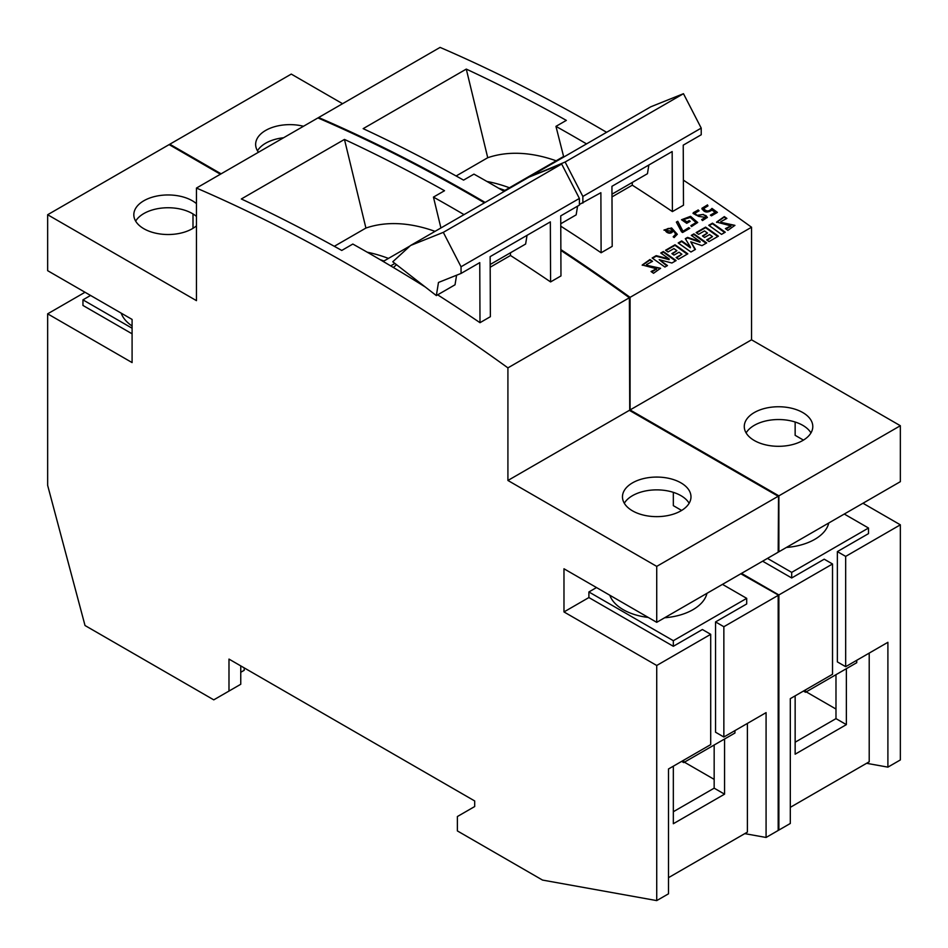<?xml version="1.0" encoding="UTF-8"?>
<svg xmlns="http://www.w3.org/2000/svg" width="948" height="948" viewBox="0 0 948 948"><rect width="100%" height="100%" fill="white"/><g stroke="black" fill="none" stroke-linecap="round" stroke-linejoin="round"><path stroke-width="1.42" d="M754.312 440.512A34.258 19.778 0 0 0 791.651 444.802A34.258 19.778 0 0 0 812.792 426.529A34.258 19.778 0 0 0 778.533 406.751A34.258 19.778 0 0 0 744.275 426.529A34.258 19.778 0 0 0 754.312 440.512M560.872 249.988A1761.384 1016.943 -120 0 1 629.733 297.506L629.733 410.14L778.533 496.053L778.19 551.404L778.877 551.795L900.351 481.667L900.351 425.723L778.877 495.851L630.076 409.939L751.539 339.811L751.539 227.224L630.076 297.352A1761.87 1017.228 -120 0 0 560.872 249.585M900.351 425.723L751.539 339.811M795.147 422.014L795.147 435.322L803.442 440.109M778.19 829.95L778.877 830.069L778.877 594.953L741.502 573.374M778.877 594.953L832.522 563.989L824.215 559.19L791.687 577.972L762.619 561.192M485.127 202.434A1761.87 1017.228 -120 0 0 318.623 117.528L318.623 118.227M318.623 117.528L440.085 47.4A1761.87 1017.228 -120 0 1 606.601 132.305M303.502 126.262A34.258 19.778 0 0 0 265.665 130.421A34.258 19.778 0 0 0 255.64 144.404A34.258 19.778 0 0 0 258.449 152.261M342.572 103.699L291.273 74.086L169.811 144.215L169.811 145.008L220.766 174.029M221.109 173.828L169.811 144.215M630.076 409.939L630.076 297.352M672.594 231.336A3.425 2.216 6.6 0 1 669.122 233.161A4.444 2.868 6.6 0 1 665.496 230.471L665.543 230.293C667.925 227.638 670.295 227.84 672.618 230.909L672.594 231.336A3.425 2.216 6.6 0 0 672.606 231.182L669.158 232.876L665.52 230.305M701.947 209.034L707.386 205.005L707.883 205.906M710.68 215.326L715.112 212.388L710.384 215.113A1761.87 1017.228 60 0 1 711.438 215.848L717.411 212.399L711.96 208.394C709.057 211.736 706.272 211.771 703.629 208.489M703.617 208.655C705.632 212.091 708.405 212.103 711.924 208.679L717.067 212.601M703.535 208.643L707.978 205.906M701.947 208.394L701.958 208.252C703.914 212.542 707.267 213.146 712.019 210.077L715.112 212.388M707.386 205.005L701.958 208.252M707.966 205.846L707.409 204.863M676.41 222.188L677.761 221.405L682.797 231.419L688.675 228.03L689.409 228.563M682.844 231.016L677.773 221.287L676.362 222.105L681.529 231.774A1761.87 1017.228 60 0 1 682.584 232.509L689.777 228.35A1761.87 1017.228 -120 0 0 688.722 227.627L682.797 231.419M716.581 222.365L724.248 217.151L726.239 218.597M726.121 229.108L730.754 226.217M720.954 221.737L722.198 223.23L734.878 225.494M722.198 223.23L720.954 221.595L726.891 218.407A1761.87 1017.228 -120 0 0 724.308 216.594L716.605 222.069L730.884 225.885L725.41 228.598A1761.87 1017.228 60 0 1 727.874 230.364L734.901 225.351L722.269 222.614M642.234 265.286L649.901 260.072L651.892 261.506M651.786 272.029L656.383 269.102M646.607 264.658L647.863 266.151L660.543 268.426M647.934 265.535L646.619 264.516L652.544 261.328A1761.87 1017.228 -120 0 0 649.973 259.515L642.246 264.99L656.49 268.77L651.063 271.519A1761.87 1017.228 60 0 1 653.539 273.285L660.578 268.272L647.934 265.535L647.863 266.151M665.958 250.533L674.976 245.331L687.205 254.183M672.369 253.922L676.908 250.71L671.895 253.602A1761.87 1017.228 60 0 1 674.004 255.095L679.017 252.204A1761.87 1017.228 60 0 1 681.885 254.242L676.125 257.56A1761.87 1017.228 60 0 1 678.46 259.231L687.81 253.827A1761.87 1017.228 -120 0 0 675.035 244.774L665.555 250.248A1761.87 1017.228 60 0 1 668.02 251.978L673.91 248.577A1761.87 1017.228 60 0 1 676.908 250.71M676.635 257.915L681.885 254.242M696.555 232.876L705.561 227.674L717.79 236.514M702.942 236.277L707.481 233.054L702.48 235.945A1761.87 1017.228 60 0 1 704.589 237.438L709.59 234.547A1761.87 1017.228 60 0 1 712.458 236.585L706.71 239.903A1761.87 1017.228 60 0 1 709.045 241.574L718.394 236.171A1761.87 1017.228 -120 0 0 705.62 227.117L696.14 232.592A1761.87 1017.228 60 0 1 698.605 234.322L704.483 230.933A1761.87 1017.228 60 0 1 707.481 233.054M707.208 240.271L712.458 236.585M709.163 225.588L712.422 223.716L724.651 232.556M721.523 234.369L725.256 232.213A1761.87 1017.228 -120 0 0 712.481 223.159L708.749 225.304A1761.87 1017.228 60 0 1 721.523 234.369M691.72 235.661L693.841 234.44L706.07 243.281M685.546 239.062L687.49 237.936L699.968 242.226L700.039 241.55L687.561 237.391L685.309 238.683L690.428 247.096A1761.87 1017.228 -120 0 0 681.707 240.922L678.187 242.961A1761.87 1017.228 60 0 1 690.95 252.014L695.429 249.431L690.76 241.811L701.982 245.651L706.675 242.937A1761.87 1017.228 -120 0 0 693.9 233.883L691.317 235.377A1761.87 1017.228 60 0 1 700.039 241.55M678.59 243.245L681.636 241.479L690.345 247.784L690.428 247.096M690.76 241.811L695.038 249.656M673.684 230.85L675.651 234.263L673.163 236.81L674.123 237.557L677.299 234.263L671.587 227.923L663.967 230.139L673.708 231.478L673.684 230.85L673.684 231.632M663.991 229.997L671.303 228.03L677.275 234.405M673.447 237.024L675.616 234.452M686.921 222.128L686.945 221.868A1761.87 1017.228 -120 0 0 683.555 219.521L686.921 222.128L689.101 220.86L689.943 221.477M691.104 225.98L696.022 222.768M681.565 219.77L690.938 216.618L697.681 222.579M683.555 219.521L690.322 217.483L696.057 222.579L690.867 225.636L691.507 226.56L697.692 222.484L690.511 216.345L681.505 219.735A1761.87 1017.228 60 0 1 686.719 223.325L690.18 221.334A1761.87 1017.228 -120 0 0 689.137 220.6L686.945 221.868M693.308 212.672L698.131 210.077L698.937 210.847M701.958 219.948L705.596 217.53M703.298 214.781L706.082 215.682L707.338 217.554M697.301 215.54L703.321 214.414L697.325 215.291M694.777 213.205L695.512 214.852L697.278 215.48L694.765 213.312L699.091 210.812L698.143 209.946L693 213.407L698.723 216.405L705.632 217.376L701.639 219.616L702.527 220.564L707.386 217.341L703.333 214.473M661.171 253.294L663.28 252.085L675.509 260.925M652.532 258.283L656.123 256.209L669.11 259.657L669.193 258.97L656.194 255.652L652.129 257.998A1761.87 1017.228 60 0 1 664.904 267.052L667.475 265.57A1761.87 1017.228 -120 0 0 659.18 259.669L671.907 263.011L676.114 260.582A1761.87 1017.228 -120 0 0 663.339 251.528L660.768 253.009A1761.87 1017.228 60 0 1 669.193 258.97M659.18 259.669L666.882 265.914M832.522 563.989L832.522 674.277L790.3 698.652L790.3 823.48L778.877 830.069M844.289 514.041L868.51 528.024L868.51 533.617L837.368 551.606L837.368 661.894L845.675 666.681L887.897 642.306L887.897 767.133L866.579 763.306M837.368 551.606L845.675 556.393L845.675 666.681M556.156 160.793A223.171 128.845 -120 0 0 487.734 157.724L466.286 69.097A1761.87 1017.228 60 0 1 566.335 120.384L555.955 126.368A1761.87 1017.228 60 0 1 586.528 143.895M456.118 175.984L487.734 157.724M786.437 547.434A49.284 28.452 0 0 0 828.765 523M466.286 69.097L363.155 128.644A1761.87 1017.228 60 0 1 463.572 180.12L473.953 174.124A1761.87 1017.228 -120 0 1 504.158 191.449M846.363 668.684L846.363 724.628L795.147 754.193L795.147 695.856M257.477 150.803A34.258 19.778 180 0 1 265.665 143.207A34.258 19.778 0 0 1 283.582 137.756M805.527 689.86L805.527 692.265L856.743 662.688L856.743 660.294M868.51 528.024L791.687 572.379L791.687 577.972M767.465 558.396L791.687 572.379M805.527 692.265L803.454 691.056M582.878 203.097L582.854 196.437L701.212 128.11L701.236 134.758L683.235 145.151L683.484 205.206L672.405 211.594L672.168 151.55L611.946 186.306L612.195 246.362L601.115 252.761L600.878 192.705L579.418 204.484M531.224 176.221L565.126 162.025L582.854 196.437M611.981 194.174L647.448 173.709L648.859 164.999M632.28 182.454L632.292 185.168A1761.87 1017.228 -120 0 1 672.405 211.594M611.993 196.9L632.292 185.168M701.212 128.11L683.472 93.698L650.766 106.804L532.409 175.143M565.126 162.025L683.472 93.698M560.766 223.752L576.159 214.864L577.569 206.166M555.955 126.368L563.74 157.048M503.613 191.129L563.29 156.669M601.115 252.761A1761.87 1017.228 -120 0 0 560.778 226.181M509.431 187.763A225.126 129.983 -120 0 0 486.881 181.435M498.612 188.202A225.126 129.983 60 0 1 504.917 190.37M846.363 724.628L835.982 718.631L835.982 674.68M751.539 227.224A1761.87 1017.228 -120 0 0 683.378 180.144M862.976 503.246L900.351 524.825L900.351 759.94L887.897 767.133M746.112 432.916A34.258 19.778 180 0 1 778.533 419.537A34.258 19.778 180 0 1 810.955 432.916M778.877 551.795L778.877 495.851M790.3 807.341L869.209 761.789L869.209 653.101M795.147 742.213L835.982 718.631M806.227 691.862L835.982 709.045M845.675 556.393L900.351 524.825M484.784 202.635A1761.384 1016.943 -120 0 0 318.966 118.085L318.67 118.251M629.733 297.506L629.342 297.719A1761.87 1017.228 -120 0 0 560.872 250.438M629.733 410.14L629.377 297.743L507.915 367.871L507.915 480.47L629.377 410.342L778.19 496.254L656.727 566.383L507.915 480.47M778.533 496.053L778.19 552.198L656.727 622.326L656.727 566.383M778.19 829.784L778.533 595.154L741.158 573.576M778.533 595.154L740.815 573.777M220.41 174.231L169.123 144.606L47.649 214.734L47.649 270.678L132.092 319.429L132.092 362.586L47.649 313.835L47.649 485.376L85.024 625.526L213.762 699.849L228.989 691.068L228.989 659.097L474.687 800.953L474.687 806.547L457.386 816.536L457.386 830.922L542.517 880.076L656.727 900.6L656.727 665.484L710.704 634.319L702.397 629.519L673.329 646.299L673.329 640.706L588.898 591.955L588.898 597.548L673.329 646.299M484.44 202.836A1761.87 1017.228 -120 0 0 317.924 117.931L196.461 188.059A1761.87 1017.228 60 0 1 507.915 367.871M766.079 837.463L778.19 830.472L778.19 595.356L723.857 626.723L723.857 737.011L766.079 712.635L766.079 837.463L744.773 833.636M684.409 762.192L714.164 779.375M388.455 258.401A225.126 129.983 -120 0 0 367.184 252.18M380.006 259.598A225.126 129.983 60 0 1 383.928 261.008M456.592 275.216L455.028 284.791L436.341 295.586L392.756 261.778L410.591 245.473L528.948 177.134L561.666 164.028L443.309 232.355L461.036 266.767L579.394 198.44L561.666 164.028M673.329 811.737L714.164 788.167L714.164 745.01M724.556 739.013L724.556 794.163L673.329 823.729L673.329 766.185M724.556 794.163L714.164 788.167M410.591 245.473L443.309 232.355M121.178 313.136A49.284 28.452 0 0 0 132.092 325.994M668.494 877.67L747.391 832.119L747.391 723.431M435.025 231.359A223.171 128.845 -120 0 0 365.916 228.053L344.468 139.427A1761.87 1017.228 60 0 1 444.529 190.714L433.449 197.101A1761.87 1017.228 60 0 1 464.022 214.627M334.312 246.302L365.916 228.053M394.889 263.437L390.659 265.878M383.17 261.458L410.14 245.888M437.644 294.828A1761.87 1017.228 60 0 1 479.996 322.687L479.759 262.632L461.072 273.427L438.474 282.468L436.341 295.586M344.468 139.427L241.337 198.973A1761.87 1017.228 -120 0 1 341.754 250.45L352.822 244.051A1761.87 1017.228 -120 0 1 393.396 267.502L396.489 264.67M490.163 264.504L525.63 244.027L527.041 235.329M461.072 273.427L461.036 266.767M579.394 198.44L579.418 205.088L560.73 215.883L560.967 275.927L550.587 281.923A1761.87 1017.228 60 0 0 510.486 255.498L490.175 267.229M479.996 322.687L490.377 316.691L490.14 256.635L550.35 221.879L550.587 281.923M683.709 760.189L683.709 762.583L734.937 733.017L734.937 730.624M683.709 762.583L681.636 761.386M656.727 900.6L668.494 893.81L668.494 768.982L710.704 744.607L710.704 634.319M135.659 221.133A34.258 19.778 180 0 1 143.859 213.537A34.258 19.778 180 0 1 196.461 216.44M90.558 295.456L82.95 299.852L132.092 328.221M132.092 333.815L82.95 305.446L82.95 299.852M85.024 292.257L47.649 313.835M723.857 626.723L715.55 621.924L715.55 732.223L723.857 737.011M240.756 665.887L240.756 684.266L228.989 691.068M240.756 672.286L244.217 670.283L244.217 667.89M440.915 227.958L433.449 197.101M393.396 267.502A1761.87 1017.228 60 0 1 425.356 287.054M510.474 252.784L510.486 255.498M680.948 510.842A34.258 19.778 0 0 0 690.985 496.859A34.258 19.778 0 0 0 656.727 477.069A34.258 19.778 0 0 0 622.469 496.859A34.258 19.778 0 0 0 643.609 515.131A34.258 19.778 0 0 0 680.948 510.842M624.305 503.246A34.258 19.778 180 0 1 656.727 489.867A34.258 19.778 180 0 1 689.137 503.246M609.813 595.249A49.284 28.452 0 0 0 648.254 617.444M664.631 617.764A49.284 28.452 0 0 0 706.959 593.33M596.505 587.559L588.898 591.955M722.471 584.371L746.704 598.354L673.329 640.706M588.898 597.548L563.977 611.934L656.727 665.484M673.329 492.344L673.329 505.651L681.624 510.439M746.704 598.354L746.704 603.947L715.55 621.924M196.461 203.654A34.258 19.778 0 0 0 143.859 200.751A34.258 19.778 0 0 0 133.822 214.734A34.258 19.778 0 0 0 143.859 228.729A34.258 19.778 0 0 0 196.461 225.825M193.001 213.952L193.001 228.314M563.977 611.934L563.977 568.776L656.727 622.326M47.649 214.734L196.461 300.646L196.461 188.059M720.753 222.188L720.824 221.583M730.813 226.548L730.884 225.885M646.406 265.108L646.477 264.504M656.466 269.469L656.549 268.77"/></g></svg>
